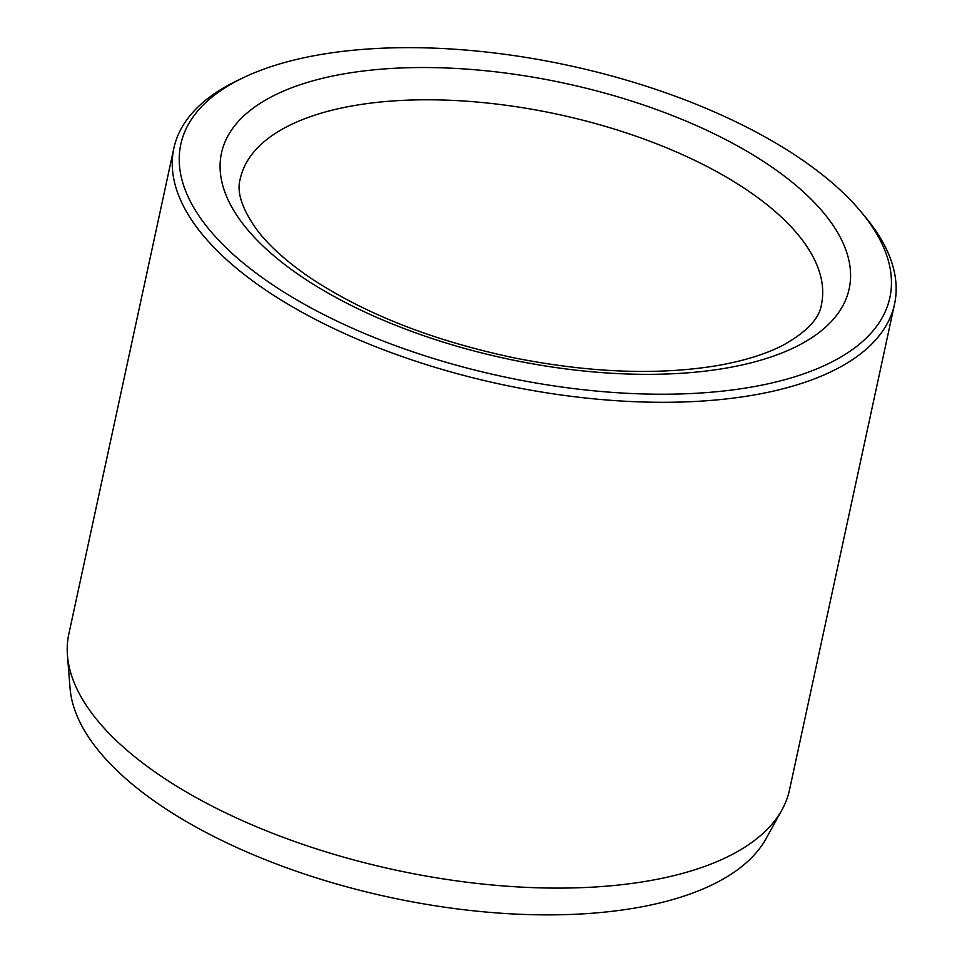 <?xml version="1.0" encoding="UTF-8"?>
<svg xmlns="http://www.w3.org/2000/svg" width="962" height="962" viewBox="0 0 962 962"><rect width="100%" height="100%" fill="white"/><g stroke="black" fill="none" stroke-linecap="round" stroke-linejoin="round"><path stroke-width="1.44" d="M242.22 78.223L236.279 81.097A368.674 161.616 12.2 0 0 173.857 148.256L68.819 634.066A368.674 161.616 12.2 0 0 67.448 655.375L70.058 688.191A359.115 157.419 12.2 0 0 128.331 780.879A359.115 157.419 12.2 0 0 485.317 911.976A359.115 157.419 12.2 0 0 766.041 838.672L781.962 809.86A368.674 161.616 12.2 0 0 789.513 789.886L894.552 304.076A368.674 161.616 12.2 0 0 865.439 217.135L861.231 212.049A362.722 159.007 12.2 0 0 568.939 65.524A362.722 159.007 12.2 0 0 242.22 78.223A362.722 159.007 12.2 0 0 238.323 258.874A362.722 159.007 12.2 0 0 705.976 392.628A362.722 159.007 12.2 0 0 861.231 212.049M173.857 148.256A368.674 161.616 12.2 0 0 232.323 264.73A368.674 161.616 12.2 0 0 621.993 401.058A368.674 161.616 12.2 0 0 894.552 304.076M67.448 655.375A368.674 161.616 12.2 0 0 127.285 750.54A368.674 161.616 12.2 0 0 493.771 885.124A368.674 161.616 12.2 0 0 781.962 809.86M361.399 71.248A321.104 140.765 12.2 0 0 394.6 324.867A321.104 140.765 12.2 0 0 850.011 266.69A321.104 140.765 12.2 0 0 361.399 71.248M369.769 103.235A297.318 130.339 12.2 0 0 240.211 179.004C236.363 192.268 242.22 209.596 257.804 231C269.805 246.512 287.265 262.085 310.161 277.717C365.019 314.141 433.513 340.945 515.632 358.165C590.836 372.871 658.044 375.36 717.219 365.608C744.179 360.882 766.257 354.004 783.477 344.985C806.793 331.866 819.444 318.422 821.416 304.665A297.318 130.339 12.2 0 0 681 153.992A297.318 130.339 12.2 0 0 369.769 103.235"/></g></svg>
